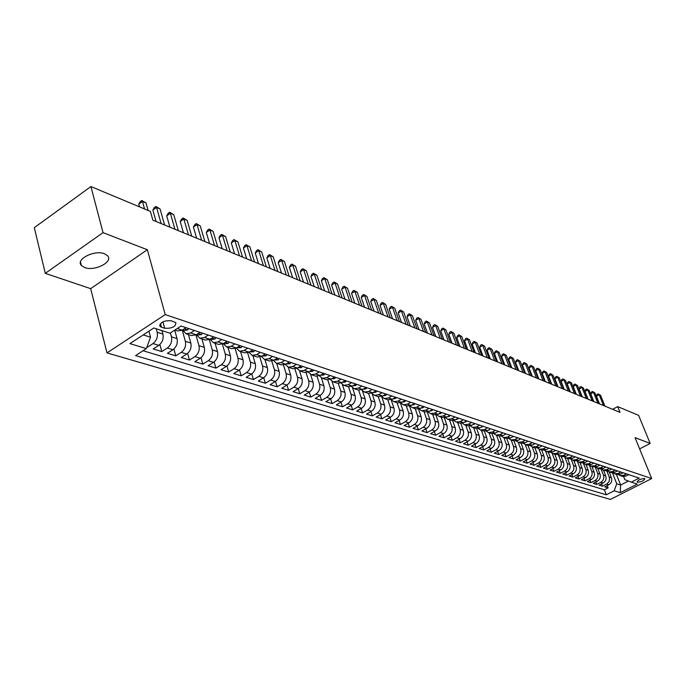 <?xml version="1.0" encoding="UTF-8"?>
<svg xmlns="http://www.w3.org/2000/svg" width="686" height="686" viewBox="0 0 686 686"><rect width="100%" height="100%" fill="white"/><g stroke="black" fill="none" stroke-linecap="round" stroke-linejoin="round"><path stroke-width="1.03" d="M104.461 253.76C94.608 249.575 75.349 259.359 81.351 265.439L84.661 267.549C94.591 271.553 113.482 261.949 107.625 255.818L104.461 253.76M644.591 478.562C640.63 478.819 638.109 479.977 637.037 482.035L637.354 482.232C641.307 481.966 643.828 480.809 644.9 478.751L644.591 478.562M106.999 352.896L610.394 499.434L651.7 478.562L165.215 314.582L106.999 352.896L90.672 288.66L147.353 249.73L103.029 232.648L45.302 273.337L90.672 288.66M45.302 273.337L34.3 227.658L90.921 186.566L103.029 232.648M146.907 347.039L147.43 347.202L147.19 346.284M161.973 330.626L162.925 334.116C163.757 338.764 162.368 342.511 158.775 345.358L153.21 348.968L161.776 351.584L159.855 344.518M174.698 330.163L177.048 338.635C177.88 343.232 176.516 346.936 172.949 349.749L167.418 353.307L175.779 355.863L173.901 349.028M188.453 334.545L190.845 343.051C191.686 347.605 190.331 351.266 186.789 354.036L181.293 357.543L189.465 360.039L187.621 353.419M201.924 338.953L204.325 347.373C205.174 351.875 203.836 355.494 200.312 358.229L194.858 361.685L202.842 364.129L201.032 357.715M215.095 343.249L217.496 351.584C218.354 356.043 217.033 359.618 213.535 362.319L208.107 365.732L215.919 368.116L214.135 361.899M227.966 347.459L230.376 355.708C231.233 360.124 229.93 363.657 226.457 366.324L221.064 369.694L228.704 372.026L226.955 365.99M240.554 351.575L242.964 359.747C243.83 364.112 242.544 367.61 239.097 370.243L233.737 373.561L241.206 375.842L239.483 369.977M252.868 355.597L255.286 363.691C256.152 368.013 254.875 371.469 251.453 374.067L246.137 377.351L253.443 379.581L251.745 373.879M264.916 359.533L267.334 367.55C268.209 371.829 266.948 375.251 263.544 377.815L258.262 381.047L265.413 383.234L263.741 377.686M276.707 363.383L279.125 371.323C280.008 375.559 278.756 378.946 275.378 381.485L270.13 384.675L277.127 386.81L275.489 381.416M282.358 383.645L286.962 385.069L281.74 388.225L288.592 390.317L286.98 385.06C290.315 382.565 291.55 379.221 290.667 375.019L286.088 373.553C286.962 377.763 285.719 381.133 282.358 383.645L277.127 386.81M299.533 370.826L301.969 378.638C302.852 382.797 301.634 386.107 298.299 388.585L293.119 391.697L299.825 393.747L298.239 388.619M310.587 374.41L313.039 382.179C313.922 386.304 312.713 389.579 309.403 392.023L304.25 395.102L310.827 397.108L309.257 392.109M321.408 377.892L323.878 385.652C324.761 389.734 323.569 392.975 320.276 395.393L315.157 398.429L321.597 400.392L320.062 395.522M331.998 381.279L334.494 389.048C335.385 393.095 334.193 396.311 330.935 398.695L325.85 401.696L332.153 403.617L330.643 398.866M342.365 384.563L344.895 392.383C345.787 396.388 344.612 399.569 341.371 401.927L336.32 404.894L342.503 406.781L341.011 402.142M352.518 387.762L355.091 395.651C355.991 399.612 354.825 402.768 351.601 405.1L346.584 408.024L352.647 409.876L351.172 405.349M362.457 390.849L365.089 398.849C365.981 402.776 364.832 405.898 361.633 408.204L356.643 411.103L362.585 412.912L361.136 408.487M372.181 393.815L374.89 401.987C375.782 405.88 374.642 408.967 371.469 411.248L366.513 414.112L372.335 415.896L370.912 411.574M381.682 396.637L384.494 405.066C385.395 408.925 384.263 411.986 381.107 414.241L376.185 417.071L381.896 418.812L380.498 414.593M391.114 399.741L393.927 408.084C394.819 411.909 393.704 414.936 390.566 417.165L385.669 419.969L391.277 421.676L389.897 417.551M400.418 402.931L403.171 411.043C404.071 414.833 402.965 417.834 399.844 420.046L394.982 422.808L400.487 424.488L399.123 420.449M409.542 406.035L412.243 413.95C413.144 417.705 412.046 420.681 408.95 422.859L404.114 425.603L409.516 427.249L408.179 423.305M418.486 409.079L421.144 416.796C422.044 420.527 420.955 423.468 417.885 425.629L413.083 428.338L418.383 429.959L417.062 426.092M427.267 412.054L429.882 419.6C430.782 423.296 429.71 426.212 426.649 428.347L421.881 431.022L427.078 432.609L425.783 428.836M435.893 414.97L438.465 422.344C439.366 426.006 438.294 428.904 435.258 431.014L430.516 433.663L435.627 435.224L434.341 431.528M444.348 417.817L446.886 425.046C447.787 428.673 446.732 431.537 443.713 433.629L438.997 436.253L444.013 437.788L442.753 434.169M452.657 420.604L455.161 427.687C456.061 431.297 455.015 434.135 452.014 436.202L447.332 438.8L452.254 440.301L451.011 436.759M460.812 423.331L463.282 430.294C464.182 433.869 463.144 436.682 460.169 438.731L455.513 441.295L460.349 442.77L459.123 439.306M468.821 425.997L471.265 432.849C472.165 436.39 471.136 439.186 468.178 441.209L463.547 443.748L468.306 445.205L467.097 441.801M476.684 428.621L479.111 435.361C480.003 438.877 478.982 441.638 476.041 443.653L471.445 446.166L476.118 447.589L474.926 444.262M484.41 431.177L486.811 437.822C487.712 441.312 486.7 444.056 483.776 446.046L479.205 448.533L483.802 449.939L482.627 446.672M491.999 433.689L494.392 440.249C495.283 443.713 494.28 446.432 491.373 448.395L486.837 450.865L491.348 452.237L490.19 449.038M499.459 436.15L501.835 442.633C502.727 446.072 501.732 448.764 498.842 450.711L494.332 453.154L498.765 454.509L497.624 451.371M506.791 438.56L509.149 444.982C510.041 448.387 509.055 451.054 506.191 452.992L501.706 455.401L506.062 456.739L504.939 453.66M513.994 440.927L516.344 447.281C517.235 450.659 516.258 453.309 513.411 455.23L508.952 457.613L513.239 458.925L512.133 455.907M521.077 443.242L523.427 449.553C524.31 452.906 523.341 455.53 520.511 457.425L516.078 459.792L520.297 461.078L519.199 458.119M528.04 445.514L530.381 451.774C531.273 455.101 530.312 457.708 527.491 459.586L523.084 461.935L527.234 463.204L526.162 460.297M534.9 447.752L537.224 453.969C538.116 457.27 537.164 459.852 534.36 461.721L529.978 464.036L534.068 465.288L533.005 462.441M541.64 449.956L543.964 456.121C544.847 459.406 543.904 461.961 541.117 463.813L536.761 466.111L540.782 467.338L539.736 464.542M548.268 452.125L550.592 458.248C551.475 461.498 550.532 464.045 547.771 465.871L543.441 468.152L547.394 469.361L546.356 466.609M554.794 454.261L557.109 460.332C557.992 463.565 557.058 466.086 554.314 467.895L550.009 470.159L553.902 471.342L552.882 468.649M561.217 456.362L563.523 462.39C564.407 465.597 563.48 468.092 560.754 469.893L556.475 472.131L560.299 473.297L559.296 470.656M567.545 458.428L569.843 464.413C570.726 467.595 569.809 470.073 567.09 471.857L562.837 474.077L566.602 475.227L565.616 472.628M573.77 460.46L576.06 466.403C576.935 469.558 576.026 472.028 573.325 473.786L569.097 475.99L572.81 477.122L571.832 474.566M579.902 462.458L582.182 468.367C583.057 471.496 582.157 473.94 579.473 475.69L575.262 477.868L578.924 478.991L577.955 476.478M585.93 464.431L588.211 470.296C589.085 473.409 588.185 475.827 585.518 477.567L581.342 479.728L584.935 480.826L583.983 478.356M591.872 466.377L594.145 472.191C595.019 475.287 594.127 477.688 591.478 479.411L587.319 481.555L590.86 482.635L589.926 480.209M597.729 468.289L599.993 474.069C600.859 477.139 599.976 479.523 597.343 481.229L593.21 483.347L596.7 484.419L595.774 482.035M603.491 470.176L605.747 475.913C606.621 478.957 605.738 481.323 603.123 483.021L599.007 485.122L602.445 486.177L601.536 483.827M90.921 186.566L150.397 211.408L152.849 220.163L620.033 412.346L617.709 406.618L612.658 409.31M161.433 327.205L164.683 328.26C172.049 328.577 175.787 326.708 175.89 322.66L171.294 320.756C163.885 320.413 160.13 322.283 160.035 326.365L161.433 327.205L160.447 323.56M623.608 476.564L624.843 479.668L631.266 482.138L639.206 478.108L181.053 326.039L170.008 333.216L153.801 327.985L129.946 343.626L146.332 348.608L135.571 355.597L606.338 494.786L614.15 490.816L616.757 483.784L620.641 485.011L628.436 481.049M631.266 482.138L637.26 484.067L620.255 492.677L614.15 490.816M606.793 470.982L609.168 477.002C610.034 480.037 609.159 482.395 606.544 484.084L602.445 486.177M609.177 472.028L611.423 477.73L609.168 477.002M601.056 469.061L603.457 475.175C604.323 478.236 603.448 480.612 600.816 482.309L596.7 484.419M595.234 467.097L597.66 473.323C598.535 476.401 597.652 478.794 595.002 480.509L590.86 482.635M589.317 465.108L591.786 471.436C592.653 474.541 591.761 476.95 589.103 478.674L584.935 480.826M583.357 463.204L585.81 469.524C586.684 472.645 585.784 475.081 583.109 476.821L578.924 478.991M577.32 461.309L579.747 467.586C580.622 470.725 579.713 473.177 577.029 474.935L572.81 477.122M571.189 459.38L573.582 465.614C574.465 468.778 573.547 471.248 570.846 473.023L566.602 475.227M564.947 457.399L567.331 463.607C568.205 466.797 567.288 469.284 564.569 471.076L560.299 473.297M558.61 455.375L560.968 461.575C561.851 464.791 560.925 467.295 558.19 469.095L553.902 471.342M552.161 453.309L554.511 459.5C555.394 462.741 554.46 465.271 551.707 467.089L547.394 469.361M545.602 451.199L547.951 457.399C548.834 460.666 547.891 463.213 545.121 465.048L540.782 467.338M538.939 449.047L541.28 455.264C542.172 458.557 541.22 461.129 538.433 462.981L534.068 465.288M532.165 446.852L534.505 453.094C535.389 456.413 534.437 459.003 531.624 460.872L527.234 463.204M525.27 444.605L527.611 450.891C528.503 454.226 527.534 456.842 524.713 458.728L520.297 461.078M518.256 442.316L520.605 448.644C521.497 452.014 520.52 454.647 517.681 456.55L513.239 458.925M511.13 439.992L513.48 446.363C514.38 449.759 513.394 452.417 510.538 454.338L506.062 456.739M503.876 437.617L506.242 444.048C507.134 447.461 506.139 450.145 503.267 452.083L498.765 454.509M496.51 435.207L498.868 441.69C499.768 445.128 498.765 447.829 495.875 449.793L491.348 452.237M489.007 432.763L491.373 439.289C492.274 442.762 491.262 445.48 488.355 447.461L483.802 449.939M481.375 430.268L483.75 436.845C484.642 440.343 483.63 443.096 480.697 445.094L476.118 447.589M473.606 427.73L475.99 434.358C476.89 437.891 475.861 440.661 472.911 442.676L468.306 445.205M465.708 425.149L468.092 431.828C468.992 435.387 467.955 438.183 464.988 440.223L460.349 442.77M457.665 422.516L460.049 429.256C460.949 432.84 459.912 435.67 456.919 437.728L452.254 440.301M449.476 419.841L451.868 426.641C452.769 430.251 451.714 433.106 448.713 435.181L444.013 437.788M441.141 417.114L443.533 423.965C444.434 427.618 443.379 430.491 440.352 432.592L435.627 435.224M432.643 414.344L435.053 421.255C435.953 424.934 434.881 427.832 431.837 429.95L427.078 432.609M423.999 411.514L426.409 418.486C427.309 422.19 426.229 425.123 423.159 427.267L418.383 429.959M415.193 408.642L417.603 415.665C418.503 419.403 417.414 422.362 414.327 424.531L409.516 427.249M406.215 405.709L408.633 412.792C409.533 416.565 408.436 419.549 405.323 421.744L400.487 424.488M397.074 402.716L399.492 409.868C400.392 413.675 399.278 416.685 396.156 418.897L391.277 421.676M387.753 399.672L390.171 406.884C391.071 410.725 389.948 413.761 386.801 415.999L381.896 418.812M378.252 396.568L380.679 403.84C381.57 407.716 380.438 410.785 377.274 413.049L372.335 415.896M368.562 393.395L370.989 400.735C371.889 404.646 370.74 407.75 367.559 410.039L362.585 412.912M358.675 390.154L361.11 397.58C362.011 401.524 360.853 404.654 357.646 406.97L352.647 409.876M348.591 386.827L351.035 394.347C351.935 398.334 350.769 401.49 347.536 403.84L342.503 406.781M338.301 383.423L340.762 391.054C341.654 395.076 340.47 398.274 337.22 400.641L332.153 403.617M327.788 379.933L330.275 387.701C331.166 391.757 329.975 394.982 326.699 397.383L321.597 400.392M317.061 376.348L319.565 384.271C320.456 388.37 319.256 391.629 315.954 394.056L310.827 397.108M306.102 372.678L308.64 380.773C309.523 384.906 308.306 388.199 304.987 390.651L299.825 393.747M294.911 368.922L297.484 377.197C298.367 381.373 297.132 384.7 293.797 387.187L288.592 390.317M283.472 365.063L286.088 373.553M288.24 367.156L290.667 375.019M271.785 361.102L274.443 369.823C275.318 374.076 274.066 377.48 270.678 380.027L265.413 383.234M259.848 357.037L262.549 366.015C263.424 370.311 262.155 373.75 258.742 376.331L253.443 379.581M247.637 352.861L250.39 362.122C251.256 366.461 249.978 369.934 246.54 372.549L241.206 375.842M235.152 348.574L237.965 358.143C238.831 362.525 237.528 366.041 234.072 368.682L228.704 372.026M222.375 344.158L225.257 354.07C226.114 358.504 224.802 362.054 221.321 364.738L215.919 368.116M209.307 339.621L212.257 349.911C213.114 354.388 211.785 357.981 208.287 360.699L202.842 364.129M195.939 334.957L198.966 345.658C199.815 350.177 198.468 353.813 194.944 356.566L189.465 360.039M182.244 330.146L185.366 341.302C186.206 345.864 184.843 349.543 181.293 352.33L175.779 355.863M170.377 332.976L171.44 336.843C172.272 341.457 170.9 345.178 167.324 348.008L161.776 351.584M156.228 328.765L157.18 332.273C158.003 336.937 156.614 340.71 153.012 343.575L147.43 347.202M143.048 350.735L604.383 489.804L608.113 487.9L607.213 485.602M611.423 477.73C612.289 480.757 611.423 483.107 608.816 484.779L604.726 486.871L608.113 487.9M186.035 327.694L182.227 330.163L177.571 330.986L174.819 330.095M194.472 330.489L190.674 332.942L186.035 333.756L182.545 329.957M186.035 333.756L191.608 335.574L196.239 334.768L200.029 332.333M208.261 335.068L204.488 337.486L199.875 338.275L196.436 334.639M199.875 338.275L205.32 340.059L209.925 339.27L213.689 336.869M221.732 339.544L217.985 341.92L213.397 342.7L210.019 339.218M213.397 342.7L218.723 344.441L223.302 343.669L227.032 341.302M234.895 343.909L231.173 346.259L226.612 347.013L223.284 343.677L217.985 341.92M226.612 347.013L231.817 348.72L236.37 347.965L240.074 345.633M247.757 348.179L244.062 350.495L239.525 351.241L236.25 348.034M239.525 351.241L244.61 352.896L249.138 352.158L252.825 349.86M260.337 352.355L256.667 354.636L252.156 355.365L248.932 352.287M252.156 355.365L257.121 356.986L261.623 356.266L265.285 353.993M272.634 356.437L268.989 358.684L264.496 359.395L261.332 356.437M264.496 359.395L269.358 360.982L273.834 360.279L277.47 358.041M284.656 360.424L281.037 362.645L276.578 363.34L273.457 360.502M276.578 363.34L281.329 364.901L285.779 364.206L289.389 361.994M296.421 364.326L292.819 366.521L288.386 367.207L285.325 364.463M288.386 367.207L293.042 368.725L297.467 368.048L301.051 365.87M307.928 368.15L304.361 370.311L299.954 370.98L296.935 368.339M299.954 370.98L304.507 372.472L308.906 371.812L312.464 369.66M319.196 371.889L315.646 374.024L311.264 374.676L308.297 372.129M311.264 374.676L315.723 376.134L320.096 375.491L323.638 373.364M330.232 375.551L326.699 377.66L322.343 378.295L319.427 375.842M322.343 378.295L326.708 379.727L331.055 379.092L334.571 376.991M341.028 379.135L337.529 381.219L333.19 381.845L330.326 379.469M333.19 381.845L337.469 383.242L341.791 382.625L345.281 380.55M351.601 382.642L348.128 384.7L343.823 385.318L340.993 383.02M343.823 385.318L348.008 386.681L352.304 386.081L355.777 384.031M361.968 386.081L358.512 388.122L354.225 388.722L351.455 386.501M354.225 388.722L358.332 390.06L362.602 389.468L366.05 387.444M372.121 389.451L368.682 391.466L364.429 392.049L361.702 389.905M364.429 392.049L368.451 393.37L372.695 392.778L376.125 390.78M382.068 392.761L378.655 394.742L374.427 395.316L371.743 393.241M374.427 395.316L378.372 396.602L382.591 396.036L385.995 394.056M391.817 395.994L388.43 397.957L384.229 398.523L381.588 396.499M384.229 398.523L388.087 399.784L392.289 399.226L395.668 397.271M401.379 399.166L398.017 401.104L393.833 401.662L391.234 399.706M393.833 401.662L397.623 402.896L401.799 402.348L405.152 400.418M410.76 402.279L407.415 404.191L403.257 404.74L400.701 402.845M403.257 404.74L406.97 405.958L411.12 405.417L414.455 403.505M419.952 405.332L416.634 407.227L412.5 407.758L409.988 405.915M412.5 407.758L416.145 408.95L420.269 408.419L423.579 406.532M428.973 408.324L425.672 410.194L421.564 410.725L419.095 408.933M421.564 410.725L425.14 411.892L429.239 411.368L432.532 409.508M437.822 411.266L434.547 413.118L430.456 413.632L428.03 411.892M430.456 413.632L433.972 414.773L438.045 414.267L441.321 412.423M446.509 414.147L443.25 415.973L439.186 416.479L436.793 414.79M439.186 416.479L442.633 417.611L446.689 417.105L449.939 415.287M455.032 416.977L451.8 418.786L447.761 419.283L445.403 417.637M447.761 419.283L451.139 420.389L455.17 419.892L458.402 418.091M463.402 419.755L460.186 421.547L456.173 422.027L453.849 420.432M456.173 422.027L459.491 423.116L463.496 422.636L466.703 420.852M471.616 422.482L468.418 424.248L464.431 424.728L462.15 423.176M464.431 424.728L467.689 425.792L471.676 425.32L474.866 423.554M479.685 425.157L476.513 426.906L472.543 427.378L470.296 425.86M472.543 427.378L475.741 428.424L479.703 427.961L482.875 426.212M487.609 427.79L484.453 429.522L480.509 429.985L478.296 428.51M480.509 429.985L483.656 431.014L487.592 430.551L489.298 429.616M495.395 430.371L492.256 432.086L488.338 432.54L486.16 431.1M488.338 432.54L491.425 433.552L495.343 433.098L498.465 431.391M503.044 432.909L499.923 434.607L496.021 435.053L493.877 433.646M496.021 435.053L499.065 436.047L502.949 435.601L506.062 433.912M510.555 435.404L507.46 437.085L503.575 437.522L501.475 436.15M503.575 437.522L506.568 438.5L510.435 438.062L513.522 436.39M517.939 437.857L514.86 439.52L511.001 439.949L508.926 438.611M511.001 439.949L513.943 440.909L517.784 440.481L520.863 438.826M525.202 440.266L522.14 441.913L518.307 442.333L516.258 441.029M518.307 442.333L521.188 443.276L525.013 442.856L528.066 441.218M532.336 442.633L529.292 444.262L525.485 444.682L523.469 443.405M525.485 444.682L528.314 445.608L532.122 445.197L535.157 443.568M539.35 444.957L536.332 446.577L532.533 446.98L530.552 445.746M532.533 446.98L535.329 447.898L539.11 447.495L542.129 445.883M546.253 447.246L543.243 448.85L539.479 449.253L537.524 448.035M539.479 449.253L542.223 450.145L545.979 449.75L548.98 448.155M553.036 449.502L550.052 451.088L546.305 451.482L544.375 450.299M546.305 451.482L548.997 452.366L552.736 451.971L555.72 450.393M559.707 451.714L556.74 453.283L553.01 453.678L551.115 452.52M553.01 453.678L555.669 454.544L559.39 454.158L562.348 452.597M566.276 453.892L563.326 455.453L559.622 455.83L557.744 454.698M559.622 455.83L562.228 456.687L565.924 456.31L568.874 454.758M572.733 456.044L569.8 457.579L566.113 457.956L564.269 456.85M566.113 457.956L568.685 458.797L572.364 458.42L575.288 456.885M579.087 458.154L576.171 459.68L572.51 460.049L570.692 458.96M572.51 460.049L575.04 460.872L578.692 460.503L581.608 458.985M585.347 460.229L582.448 461.738L578.804 462.107L577.012 461.043M578.804 462.107L581.291 462.913L584.926 462.553L587.816 461.043M591.504 462.27L588.622 463.77L584.995 464.13L583.229 463.093M584.995 464.13L587.448 464.928L591.066 464.568L593.939 463.076M597.566 464.285L594.702 465.768L591.092 466.12L589.351 465.099M591.092 466.12L593.51 466.909L597.103 466.557L599.958 465.074M603.534 466.266L600.687 467.732L597.094 468.084L595.379 467.089M597.094 468.084L599.47 468.855L603.054 468.512L605.892 467.046M609.408 468.212L606.578 469.67L603.011 470.013L601.322 469.035M603.011 470.013L605.344 470.776L608.911 470.433L611.732 468.984M615.188 470.133L612.375 471.582L608.834 471.917L607.161 470.956M608.834 471.917L611.132 472.671L614.673 472.337L617.477 470.888M620.89 472.019L618.095 473.46L614.562 473.786L612.915 472.851M614.562 473.786L616.834 474.532L620.35 474.198L623.145 472.774M626.498 473.889L623.72 475.304L620.213 475.638L618.592 474.721M620.213 475.638L622.442 476.367L625.949 476.041L628.719 474.626M143.245 334.905L150.534 337.195L146.332 348.608M148.922 331.184L150.534 337.195M639.635 448.884L650.165 443.448L638.632 415.356L617.709 406.618M650.165 443.448L635.065 437.634L651.7 478.562M147.353 249.73L165.215 314.582M616.431 474.403L620.641 485.011L620.255 492.677M612.444 472.877L616.757 483.784M604.383 489.804L606.338 494.786M144.549 208.964L142.465 201.47L146.024 202.97L148.107 210.456M139.498 206.855L138.735 204.102L142.465 201.47L141.796 200.492L146.024 202.97M138.735 204.102L140.313 201.547L141.796 200.492M188.556 328.525L187.561 329.983L184.56 330.472L182.69 329.855M161.124 223.567L156.579 207.438L160.052 208.913L164.606 224.999M182.888 329.734L183.968 329.031M156.091 221.501L152.875 210.027L156.579 207.438L155.894 206.46L160.052 208.913M152.875 210.027L154.41 207.498L155.894 206.46M202.404 333.122L201.401 334.554L198.417 335.034L196.702 334.468M174.939 229.253L170.368 213.269L173.764 214.709L178.343 230.65M196.959 334.314L197.98 333.696M169.922 227.186L166.689 215.833L170.368 213.269L169.665 212.3L173.764 214.709M166.689 215.833L168.19 213.32L169.665 212.3M215.927 337.615L214.924 339.021L211.948 339.484L210.388 338.978M188.436 234.801L183.848 218.98L187.175 220.386L191.763 236.173M210.705 338.773L211.597 338.224M183.436 232.743L180.195 221.501L183.848 218.98L183.128 218.002L187.175 220.386M180.195 221.501L181.661 219.006L183.128 218.002M229.15 341.997L228.129 343.386L225.18 343.84L223.756 343.377M201.633 240.229L197.028 224.554L200.278 225.926L204.882 241.566M224.159 343.12L224.905 342.648M196.65 238.179L193.392 227.04L197.028 224.554L196.29 223.576L200.278 225.926M193.392 227.04L194.841 224.571L196.29 223.576M242.064 346.284L241.043 347.648L236.824 347.673M214.538 245.537L209.916 230.007L213.097 231.354L217.719 246.849M237.313 347.365L237.888 347.005M209.573 243.496L206.306 232.46L209.916 230.007L209.161 229.03L213.097 231.354M206.306 232.46L207.721 230.016L209.161 229.03M254.686 350.477L253.657 351.824L249.593 351.875M227.152 250.733L222.53 235.341L225.643 236.661L230.264 252.011M222.213 248.701L218.937 237.759L222.53 235.341L221.758 234.372L225.643 236.661M218.937 237.759L220.326 235.332L221.758 234.372M267.034 354.576L266.005 355.897L262.078 355.991M239.5 255.809L234.869 240.563L237.913 241.849L242.552 257.061M234.578 253.786L231.302 242.947L234.869 240.563L234.08 239.594L237.913 241.849M231.302 242.947L232.657 240.546L234.08 239.594M279.108 358.581L278.07 359.884L274.28 360.004M251.59 260.783L246.943 245.674L249.918 246.934L254.566 262.009M246.686 258.768L243.401 248.023L246.943 245.674L246.145 244.705L249.918 246.934M243.401 248.023L244.722 245.639L246.145 244.705M290.924 362.508L289.878 363.786L286.225 363.932M263.415 265.645L258.759 250.673L261.675 251.908L266.331 266.845M258.536 263.638L255.243 252.997L258.759 250.673L257.945 249.704L261.675 251.908M255.243 252.997L256.538 250.63L257.945 249.704M302.483 366.341L301.437 367.602L297.904 367.782M274.992 270.413L270.335 255.569L273.191 256.778L277.847 271.587M270.13 268.406L266.837 257.859L270.335 255.569L269.512 254.6L273.191 256.778M266.837 257.859L268.115 255.518L269.512 254.6M313.794 370.097L312.747 371.34L309.343 371.546M286.336 275.069L281.672 260.371L284.467 261.555L289.132 276.226M281.492 273.079L278.19 262.627L281.672 260.371L280.831 259.402L284.467 261.555M278.19 262.627L279.442 260.303L280.831 259.402M324.872 373.776L323.818 375.002L320.534 375.225M297.441 279.639L292.776 265.062L295.512 266.228L300.176 280.771M292.622 277.659L289.32 267.3L292.776 265.062L291.927 264.101L295.512 266.228M289.32 267.3L290.547 264.993L291.927 264.101M335.72 377.369L334.665 378.586L331.492 378.835M308.314 284.115L303.649 269.667L306.333 270.807L311.007 285.222M303.521 282.143L300.219 271.87L303.649 269.667L302.792 268.706L306.333 270.807M300.219 271.87L301.42 269.581L302.792 268.706M346.336 380.901L345.29 382.093L342.22 382.368M318.981 288.506L314.308 274.177L316.941 275.292L321.614 289.586M314.205 286.542L310.895 276.355L314.308 274.177L313.442 273.217L316.941 275.292M310.895 276.355L312.079 274.083L313.442 273.217M356.746 384.349L355.691 385.532L352.733 385.824M329.426 292.802L324.761 278.602L327.333 279.691L332.007 293.865M324.675 290.847L321.365 280.745L324.761 278.602L323.878 277.641L327.333 279.691M321.365 280.745L322.523 278.499L323.878 277.641M366.941 387.736L365.887 388.902L363.031 389.219M339.673 297.012L335 282.932L337.529 284.004L342.203 298.058M334.94 295.066L331.63 285.059L335 282.932L334.116 281.972L337.529 284.004M331.63 285.059L332.77 282.821L334.116 281.972M376.931 391.054L375.877 392.203L373.115 392.538M349.714 301.145L345.041 287.185L347.528 288.231L352.192 302.166M345.007 299.207L341.697 289.278L345.041 287.185L344.149 286.225L347.528 288.231M341.697 289.278L342.811 287.065L344.149 286.225M386.724 394.304L385.669 395.436L383.011 395.788M359.558 305.193L354.894 291.353L357.329 292.382L361.994 306.196M354.868 303.263L351.566 293.428L354.894 291.353L353.993 290.392L357.329 292.382M351.566 293.428L352.664 291.224L353.993 290.392M396.328 397.486L395.273 398.609L392.709 398.978M369.222 309.172L364.558 295.443L366.941 296.446L371.606 310.149M364.549 307.251L361.248 297.492L364.558 295.443L363.649 294.491L366.941 296.446M361.248 297.492L362.328 295.306L363.649 294.491M405.743 400.615L404.689 401.722L402.228 402.107M378.698 313.065L374.033 299.448L376.382 300.442L381.039 314.034M374.05 311.152L370.749 301.48L374.033 299.448L373.124 298.504L376.382 300.442M370.749 301.48L371.803 299.31L373.124 298.504M414.979 403.677L413.924 404.774L411.557 405.169M387.993 316.889L383.337 303.392L385.635 304.361L390.291 317.841M383.371 314.994L380.07 305.39L383.337 303.392L382.419 302.44L385.635 304.361M380.07 305.39L381.107 303.238L382.419 302.44M424.042 406.687L422.988 407.767L420.715 408.17M397.117 320.645L392.469 307.251L394.724 308.203L399.372 321.571M392.521 318.75L389.219 309.232L392.469 307.251L391.543 306.308L394.724 308.203M389.219 309.232L390.24 307.096L391.543 306.308M432.935 409.636L431.871 410.7L429.702 411.111M406.078 324.332L401.43 311.041L403.642 311.984L408.29 325.241M401.499 322.446L398.206 312.996L401.43 311.041L400.495 310.098L403.642 311.984M398.206 312.996L399.209 310.878L400.495 310.098M441.655 412.535L440.601 413.581L438.517 414.001M414.867 327.951L410.228 314.763L412.406 315.689L417.037 328.843M410.305 326.073L407.021 316.7L410.228 314.763L409.285 313.828L412.406 315.689M407.021 316.7L408.007 314.6L409.285 313.828M450.213 415.373L449.159 416.411L447.178 416.831M423.502 331.501L418.872 318.424L421.007 319.324L425.637 332.376M418.966 329.632L415.682 320.336L418.872 318.424L417.92 317.481L421.007 319.324M415.682 320.336L416.651 318.253L417.92 317.481M458.625 418.168L457.562 419.189L455.675 419.609M431.974 334.982L427.352 322.008L429.453 322.9L434.075 335.848M427.464 333.13L424.188 323.903L427.352 322.008L426.4 321.074L429.453 322.9M424.188 323.903L425.14 321.837L426.4 321.074M466.874 420.904L465.82 421.916L464.028 422.336M440.309 338.412L435.687 325.541L437.754 326.407L442.367 339.261M435.816 336.56L432.54 327.411L435.687 325.541L434.735 324.607L437.754 326.407M432.54 327.411L433.475 325.353L434.735 324.607M474.978 423.596L472.234 425.011M448.49 341.774L443.876 329.006L445.9 329.863L450.505 342.606M444.013 339.939L440.746 330.858L443.876 329.006L442.916 328.071L445.9 329.863M440.746 330.858L441.673 328.817L442.916 328.071M482.935 426.238L480.286 427.635M456.524 345.084L451.92 332.41L453.909 333.25L458.514 345.898M452.074 343.249L448.815 334.236L451.92 332.41L450.959 331.484L453.909 333.25M448.815 334.236L449.716 332.213L450.959 331.484M489.753 429.77L488.209 430.216M464.422 348.334L459.834 335.754L461.789 336.577L466.377 349.131M459.989 346.507L456.739 337.563L459.834 335.754L458.865 334.828L461.789 336.577M456.739 337.563L457.631 335.557L458.865 334.828M498.37 431.443L495.995 432.746M472.182 351.524L467.603 339.038L469.524 339.853L474.103 352.312M467.775 349.714L464.525 340.831L467.603 339.038L466.634 338.121L469.524 339.853M464.525 340.831L465.408 338.841L466.634 338.121M505.805 434.049L503.644 435.224M479.814 354.662L475.244 342.271L477.13 343.077L481.701 355.442M475.424 352.861L472.182 344.046L475.244 342.271L474.266 341.354L477.13 343.077M472.182 344.046L473.048 342.065L474.266 341.354M513.119 436.613L511.173 437.668M487.317 357.749L482.755 345.452L484.608 346.241L489.169 358.512M482.944 355.948L479.711 347.21L482.755 345.452L481.778 344.535L484.608 346.241M479.711 347.21L480.56 345.238L481.778 344.535M520.297 439.126L518.573 440.052M494.692 360.785L490.138 348.574L491.965 349.354L496.51 361.531M490.344 358.992L487.12 350.314L490.138 348.574L489.161 347.665L491.965 349.354M487.12 350.314L487.952 348.359L489.161 347.665M527.363 441.595L525.862 442.401M501.938 363.769L497.401 351.652L499.194 352.415L503.738 364.506M497.616 361.985L494.4 353.376L497.401 351.652L496.424 350.743L499.194 352.415M494.4 353.376L495.223 351.429L496.424 350.743M534.3 444.022L533.031 444.708M509.072 366.701L504.544 354.671L506.311 355.425L510.838 367.422M504.776 364.926L501.56 356.377L504.544 354.671L503.567 353.77L506.311 355.425M501.56 356.377L502.366 354.448L503.567 353.77M541.125 446.415L540.105 446.963M516.086 369.583L511.576 357.646L513.308 358.384L517.827 370.303M511.807 367.825L508.609 359.335L511.576 357.646L510.59 356.746L513.308 358.384M508.609 359.335L509.406 357.423L510.59 356.746M547.84 448.764L547.076 449.167M522.989 372.421L518.487 360.57L520.194 361.299L524.704 373.124M518.736 370.672L515.538 362.242L518.487 360.57L517.501 359.678L520.194 361.299M515.538 362.242L516.326 360.347L517.501 359.678M554.434 451.071L553.971 451.319M529.781 375.216L525.287 363.451L526.977 364.163L531.47 375.911M525.545 373.476L522.355 365.106L525.287 363.451L524.301 362.56L526.977 364.163M522.355 365.106L523.135 363.22L524.301 362.56M536.469 377.969L531.984 366.281L533.639 366.984L538.124 378.646M532.25 376.228L529.069 367.919L531.984 366.281L530.998 365.389L533.639 366.984M529.069 367.919L529.832 366.05L530.998 365.389M543.046 380.67L538.579 369.077L540.208 369.763L544.675 381.347M538.844 378.946L535.672 370.697L538.579 369.077L537.584 368.185L540.208 369.763M535.672 370.697L536.426 368.836L537.584 368.185M549.52 383.337L545.061 371.821L546.665 372.498L551.124 383.997M545.344 381.622L542.18 373.424L545.061 371.821L544.067 370.929L546.665 372.498M542.18 373.424L542.918 371.572L544.067 370.929M555.892 385.961L551.45 374.522L553.027 375.191L557.469 386.604M551.733 384.246L548.577 376.108L551.45 374.522L550.455 373.638L553.027 375.191M548.577 376.108L549.306 374.273L550.455 373.638M562.168 388.542L557.735 377.18L559.287 377.84L563.721 389.176M558.027 386.835L554.888 378.758L557.735 377.18L556.74 376.305L559.287 377.84M554.888 378.758L555.6 376.931L556.74 376.305M568.351 391.08L563.926 379.804L565.461 380.447L569.877 391.715M564.226 389.391L561.088 381.365L563.926 379.804L562.932 378.921L565.461 380.447M561.088 381.365L561.8 379.547L562.932 378.921M574.431 393.584L570.023 382.376L571.532 383.02L575.94 394.201M570.332 391.895L567.202 383.928L570.023 382.376L569.028 381.51L571.532 383.02M567.202 383.928L567.905 382.128L569.028 381.51M580.425 396.054L576.026 384.923L577.518 385.549L581.908 396.662M576.343 394.373L573.23 386.458L576.026 384.923L575.031 384.049L577.518 385.549M573.23 386.458L573.916 384.666L575.031 384.049M586.324 398.48L581.942 387.427L583.409 388.044L587.791 399.08M582.268 396.808L579.155 388.945L581.942 387.427L580.948 386.561L583.409 388.044M579.155 388.945L579.833 387.17L580.948 386.561M592.138 400.873L587.773 389.888L589.214 390.497L593.579 401.464M588.099 399.209L585.004 391.397L587.773 389.888L586.779 389.031L589.214 390.497M585.004 391.397L585.673 389.631L586.779 389.031M597.875 403.231L593.51 392.323L594.933 392.924L599.29 403.814M593.853 401.576L590.757 393.815L593.51 392.323L592.524 391.457L594.933 392.924M590.757 393.815L591.418 392.058L592.524 391.457M603.517 405.546L599.17 394.716L600.576 395.308L604.915 406.121M599.513 403.9L596.434 396.199L599.17 394.716L598.175 393.858L600.576 395.308M596.434 396.199L597.086 394.45L598.175 393.858M605.747 475.913L603.457 475.175M599.993 474.069L597.66 473.323M594.145 472.191L591.786 471.436M588.211 470.296L585.81 469.524M582.182 468.367L579.747 467.586M576.06 466.403L573.582 465.614M569.843 464.413L567.331 463.607M563.523 462.39L560.968 461.575M557.109 460.332L554.511 459.5M550.592 458.248L547.951 457.399M543.964 456.121L541.28 455.264M537.224 453.969L534.505 453.094M530.381 451.774L527.611 450.891M523.427 449.553L520.605 448.644M516.344 447.281L513.48 446.363M509.149 444.982L506.242 444.048M501.835 442.633L498.868 441.69M494.392 440.249L491.373 439.289M486.811 437.822L483.75 436.845M479.111 435.361L475.99 434.358M471.265 432.849L468.092 431.828M463.282 430.294L460.049 429.256M455.161 427.687L451.868 426.641M446.886 425.046L443.533 423.965M438.465 422.344L435.053 421.255M429.882 419.6L426.409 418.486M421.144 416.796L417.603 415.665M412.243 413.95L408.633 412.792M403.171 411.043L399.492 409.868M393.927 408.084L390.171 406.884M384.494 405.066L380.679 403.84M374.89 401.987L370.989 400.735M365.089 398.849L361.11 397.58M355.091 395.651L351.035 394.347M344.895 392.383L340.762 391.054M334.494 389.048L330.275 387.701M323.878 385.652L319.565 384.271M313.039 382.179L308.64 380.773M301.969 378.638L297.484 377.197M279.125 371.323L274.443 369.823M267.334 367.55L262.549 366.015M255.286 363.691L250.39 362.122M242.964 359.747L237.965 358.143M230.376 355.708L225.257 354.07M217.496 351.584L212.257 349.911M204.325 347.373L198.966 345.658M190.845 343.051L185.366 341.302M177.048 338.635L171.44 336.843M162.925 334.116L157.18 332.273M158.775 345.358L153.012 343.575M608.816 484.779L606.544 484.084M603.123 483.021L600.816 482.309M597.343 481.229L595.002 480.509M591.478 479.411L589.103 478.674M585.518 477.567L583.109 476.821M579.473 475.69L577.029 474.935M573.325 473.786L570.846 473.023M567.09 471.857L564.569 471.076M560.754 469.893L558.19 469.095M554.314 467.895L551.707 467.089M547.771 465.871L545.121 465.048M541.117 463.813L538.433 462.981M534.36 461.721L531.624 460.872M527.491 459.586L524.713 458.728M520.511 457.425L517.681 456.55M513.411 455.23L510.538 454.338M506.191 452.992L503.267 452.083M498.842 450.711L495.875 449.793M491.373 448.395L488.355 447.461M483.776 446.046L480.697 445.094M476.041 443.653L472.911 442.676M468.178 441.209L464.988 440.223M460.169 438.731L456.919 437.728M452.014 436.202L448.713 435.181M443.713 433.629L440.352 432.592M435.258 431.014L431.837 429.95M426.649 428.347L423.159 427.267M417.885 425.629L414.327 424.531M408.95 422.859L405.323 421.744M399.844 420.046L396.156 418.897M390.566 417.165L386.801 415.999M381.107 414.241L377.274 413.049M371.469 411.248L367.559 410.039M361.633 408.204L357.646 406.97M351.601 405.1L347.536 403.84M341.371 401.927L337.22 400.641M330.935 398.695L326.699 397.383M320.276 395.393L315.954 394.056M309.403 392.023L304.987 390.651M298.299 388.585L293.797 387.187M275.378 381.485L270.678 380.027M263.544 377.815L258.742 376.331M251.453 374.067L246.54 372.549M239.097 370.243L234.072 368.682M226.457 366.324L221.321 364.738M213.535 362.319L208.287 360.699M200.312 358.229L194.944 356.566M186.789 354.036L181.293 352.33M172.949 349.749L167.324 348.008M182.227 330.163L177.237 328.525M196.239 334.768L190.674 332.942M209.925 339.27L204.488 337.486M236.37 347.965L231.173 346.259M249.138 352.158L244.062 350.495M261.623 356.266L256.667 354.636M273.834 360.279L268.989 358.684M285.779 364.206L281.037 362.645M297.467 368.048L292.819 366.521M308.906 371.812L304.361 370.311M320.096 375.491L315.646 374.024M331.055 379.092L326.699 377.66M341.791 382.625L337.529 381.219M352.304 386.081L348.128 384.7M362.602 389.468L358.512 388.122M372.695 392.778L368.682 391.466M382.591 396.036L378.655 394.742M392.289 399.226L388.43 397.957M401.799 402.348L398.017 401.104M411.12 405.417L407.415 404.191M420.269 408.419L416.634 407.227M429.239 411.368L425.672 410.194M438.045 414.267L434.547 413.118M446.689 417.105L443.25 415.973M455.17 419.892L451.8 418.786M463.496 422.636L460.186 421.547M471.676 425.32L468.418 424.248M479.703 427.961L476.513 426.906M487.592 430.551L484.453 429.522M495.343 433.098L492.256 432.086M502.949 435.601L499.923 434.607M510.435 438.062L507.46 437.085M517.784 440.481L514.86 439.52M525.013 442.856L522.14 441.913M532.122 445.197L529.292 444.262M539.11 447.495L536.332 446.577M545.979 449.75L543.243 448.85M552.736 451.971L550.052 451.088M559.39 454.158L556.74 453.283M565.924 456.31L563.326 455.453M572.364 458.42L569.8 457.579M578.692 460.503L576.171 459.68M584.926 462.553L582.448 461.738M591.066 464.568L588.622 463.77M597.103 466.557L594.702 465.768M603.054 468.512L600.687 467.732M608.911 470.433L606.578 469.67M614.673 472.337L612.375 471.582M620.35 474.198L618.095 473.46M625.949 476.041L623.72 475.304M162.916 321.811L164.683 328.26M187.604 329.923L184.285 328.826M201.444 334.494L198.288 333.447M214.967 338.961L211.965 337.966M228.172 343.326L225.325 342.383M241.086 347.596L238.376 346.696M253.7 351.764L251.136 350.915M266.048 355.845L263.604 355.039M278.113 359.833L275.806 359.07M289.929 363.734L287.734 363.014M301.48 367.55L299.413 366.864M312.79 371.289L310.835 370.646M323.869 374.95L322.017 374.342M334.708 378.535L332.959 377.952M345.332 382.042L343.686 381.502M355.734 385.481L354.182 384.966M365.93 388.851L364.472 388.37M375.919 392.152L374.556 391.697M385.712 395.385L384.434 394.965M395.316 398.557L394.116 398.163M404.731 401.67L403.617 401.301M413.967 404.723L412.929 404.38M423.03 407.716L422.062 407.398M431.914 410.657L431.022 410.365M440.644 413.538L439.82 413.264M449.201 416.368L448.447 416.119M457.613 419.146L456.919 418.914M465.863 421.873L465.237 421.667M473.966 424.557L473.4 424.368M481.932 427.181L481.418 427.018M80.494 262.035L81.351 265.439M159.649 324.975L160.035 326.365"/></g></svg>
